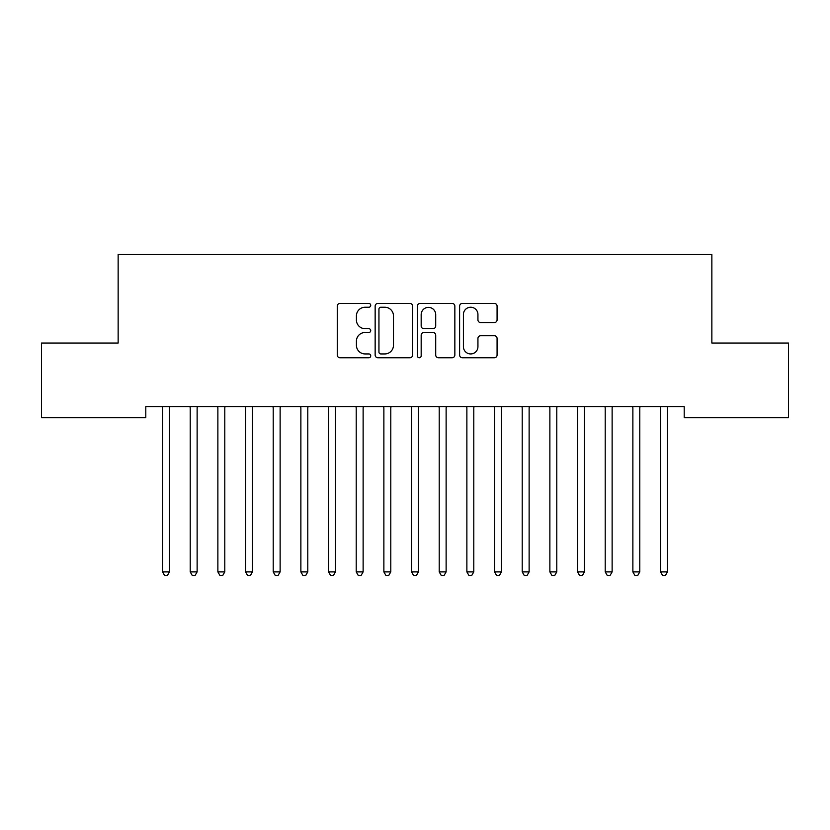 <?xml version="1.0" encoding="UTF-8"?>
<svg xmlns="http://www.w3.org/2000/svg" width="830" height="830" viewBox="0 0 830 830"><rect width="100%" height="100%" fill="white"/><g stroke="black" fill="none" stroke-linecap="round" stroke-linejoin="round"><path stroke-width="1.25" d="M370.73 305.336A1.899 1.899 0 0 0 368.831 303.427L339.978 303.427A2.718 2.718 0 0 0 337.26 306.146L337.26 355.033A2.718 2.718 0 0 0 339.978 357.751L368.831 357.751A1.899 1.899 0 0 0 370.73 355.842A1.899 1.899 0 0 0 368.831 353.943L365.096 353.943A8.694 8.694 0 0 1 356.412 345.249L356.412 341.182A8.694 8.694 0 0 1 365.096 332.488L368.831 332.488A1.899 1.899 0 0 0 370.73 330.589A1.899 1.899 0 0 0 368.831 328.69L365.096 328.69A8.694 8.694 0 0 1 356.412 319.996L356.412 315.929A8.694 8.694 0 0 1 365.096 307.235L368.831 307.235A1.899 1.899 0 0 0 370.73 305.336M494.369 322.58A2.718 2.718 0 0 0 497.077 319.861L497.077 306.146A2.718 2.718 0 0 0 494.369 303.427L462.32 303.427A2.718 2.718 0 0 0 459.602 306.146L459.602 355.033A2.718 2.718 0 0 0 462.32 357.751L494.369 357.751A2.718 2.718 0 0 0 497.077 355.033L497.077 338.464A2.718 2.718 0 0 0 494.369 335.745L480.653 335.745A2.718 2.718 0 0 0 477.935 338.464L477.935 346.681A7.263 7.263 0 0 1 470.672 353.943A7.263 7.263 0 0 1 463.41 346.681L463.41 314.497A7.263 7.263 0 0 1 470.672 307.235A7.263 7.263 0 0 1 477.935 314.497L477.935 319.861A2.718 2.718 0 0 0 480.653 322.58L494.369 322.58M684.2 406.669L145.8 406.669L145.8 417.739L41.5 417.739L41.5 343.039L118.14 343.039L118.14 254.509L711.86 254.509L711.86 343.039L788.5 343.039L788.5 417.739L684.2 417.739L684.2 406.669M412.624 306.146A2.718 2.718 0 0 0 409.906 303.427L377.868 303.427A2.718 2.718 0 0 0 375.15 306.146L375.15 355.033A2.718 2.718 0 0 0 377.868 357.751L409.906 357.751A2.718 2.718 0 0 0 412.624 355.033L412.624 306.146M420.094 303.427L452.132 303.427A2.718 2.718 0 0 1 454.85 306.146L454.85 355.033A2.718 2.718 0 0 1 452.132 357.751L438.427 357.751A2.718 2.718 0 0 1 435.709 355.033L435.709 335.206A2.718 2.718 0 0 0 432.99 332.488L423.891 332.488A2.718 2.718 0 0 0 421.173 335.206L421.173 355.842A1.899 1.899 0 0 1 419.275 357.751A1.899 1.899 0 0 1 417.376 355.842L417.376 306.146A2.718 2.718 0 0 1 420.094 303.427M380.846 307.235A1.899 1.899 0 0 0 378.947 309.134L378.947 352.045A1.899 1.899 0 0 0 380.846 353.943L384.788 353.943A8.694 8.694 0 0 0 393.482 345.249L393.482 315.929A8.694 8.694 0 0 0 384.788 307.235L380.846 307.235M435.709 314.632A7.263 7.263 0 0 0 428.446 307.37A7.263 7.263 0 0 0 421.173 314.632L421.173 325.972A2.718 2.718 0 0 0 423.891 328.69L432.99 328.69A2.718 2.718 0 0 0 435.709 325.972L435.709 314.632M169.818 406.669L169.662 407.074A2.77 2.77 0 0 0 169.455 408.111L169.455 571.901L162.545 571.901L162.545 408.111A2.77 2.77 0 0 0 162.338 407.074L162.182 406.669M169.455 571.901L167.38 575.491L164.62 575.491L162.545 571.901M197.488 406.669L197.322 407.074A2.77 2.77 0 0 0 197.125 408.111L197.125 571.901L190.205 571.901L190.205 408.111A2.77 2.77 0 0 0 190.008 407.074L189.842 406.669M197.125 571.901L195.05 575.491L192.28 575.491L190.205 571.901M225.158 406.669L224.992 407.074A2.77 2.77 0 0 0 224.795 408.111L224.795 571.901L217.875 571.901L217.875 408.111A2.77 2.77 0 0 0 217.678 407.074L217.512 406.669M224.795 571.901L222.72 575.491L219.95 575.491L217.875 571.901M252.818 406.669L252.662 407.074A2.77 2.77 0 0 0 252.455 408.111L252.455 571.901L245.545 571.901L245.545 408.111A2.77 2.77 0 0 0 245.338 407.074L245.182 406.669M252.455 571.901L250.38 575.491L247.62 575.491L245.545 571.901M280.488 406.669L280.322 407.074A2.77 2.77 0 0 0 280.125 408.111L280.125 571.901L273.205 571.901L273.205 408.111A2.77 2.77 0 0 0 273.008 407.074L272.842 406.669M280.125 571.901L278.05 575.491L275.28 575.491L273.205 571.901M308.158 406.669L307.992 407.074A2.77 2.77 0 0 0 307.795 408.111L307.795 571.901L300.875 571.901L300.875 408.111A2.77 2.77 0 0 0 300.678 407.074L300.512 406.669M307.795 571.901L305.72 575.491L302.95 575.491L300.875 571.901M335.818 406.669L335.662 407.074A2.77 2.77 0 0 0 335.455 408.111L335.455 571.901L328.545 571.901L328.545 408.111A2.77 2.77 0 0 0 328.338 407.074L328.182 406.669M335.455 571.901L333.38 575.491L330.62 575.491L328.545 571.901M363.488 406.669L363.322 407.074A2.77 2.77 0 0 0 363.125 408.111L363.125 571.901L356.205 571.901L356.205 408.111A2.77 2.77 0 0 0 356.008 407.074L355.842 406.669M363.125 571.901L361.05 575.491L358.28 575.491L356.205 571.901M391.158 406.669L390.992 407.074A2.77 2.77 0 0 0 390.795 408.111L390.795 571.901L383.875 571.901L383.875 408.111A2.77 2.77 0 0 0 383.678 407.074L383.512 406.669M390.795 571.901L388.72 575.491L385.95 575.491L383.875 571.901M418.818 406.669L418.662 407.074A2.77 2.77 0 0 0 418.455 408.111L418.455 571.901L411.545 571.901L411.545 408.111A2.77 2.77 0 0 0 411.338 407.074L411.182 406.669M418.455 571.901L416.38 575.491L413.62 575.491L411.545 571.901M446.488 406.669L446.322 407.074A2.77 2.77 0 0 0 446.125 408.111L446.125 571.901L439.205 571.901L439.205 408.111A2.77 2.77 0 0 0 439.008 407.074L438.842 406.669M446.125 571.901L444.05 575.491L441.28 575.491L439.205 571.901M474.158 406.669L473.992 407.074A2.77 2.77 0 0 0 473.795 408.111L473.795 571.901L466.875 571.901L466.875 408.111A2.77 2.77 0 0 0 466.678 407.074L466.512 406.669M473.795 571.901L471.72 575.491L468.95 575.491L466.875 571.901M501.818 406.669L501.662 407.074A2.77 2.77 0 0 0 501.455 408.111L501.455 571.901L494.545 571.901L494.545 408.111A2.77 2.77 0 0 0 494.338 407.074L494.182 406.669M501.455 571.901L499.38 575.491L496.62 575.491L494.545 571.901M529.488 406.669L529.322 407.074A2.77 2.77 0 0 0 529.125 408.111L529.125 571.901L522.205 571.901L522.205 408.111A2.77 2.77 0 0 0 522.008 407.074L521.842 406.669M529.125 571.901L527.05 575.491L524.28 575.491L522.205 571.901M557.158 406.669L556.992 407.074A2.77 2.77 0 0 0 556.795 408.111L556.795 571.901L549.875 571.901L549.875 408.111A2.77 2.77 0 0 0 549.678 407.074L549.512 406.669M556.795 571.901L554.72 575.491L551.95 575.491L549.875 571.901M584.818 406.669L584.662 407.074A2.77 2.77 0 0 0 584.455 408.111L584.455 571.901L577.545 571.901L577.545 408.111A2.77 2.77 0 0 0 577.338 407.074L577.182 406.669M584.455 571.901L582.38 575.491L579.62 575.491L577.545 571.901M612.488 406.669L612.322 407.074A2.77 2.77 0 0 0 612.125 408.111L612.125 571.901L605.205 571.901L605.205 408.111A2.77 2.77 0 0 0 605.008 407.074L604.842 406.669M612.125 571.901L610.05 575.491L607.28 575.491L605.205 571.901M640.158 406.669L639.992 407.074A2.77 2.77 0 0 0 639.795 408.111L639.795 571.901L632.875 571.901L632.875 408.111A2.77 2.77 0 0 0 632.678 407.074L632.512 406.669M639.795 571.901L637.72 575.491L634.95 575.491L632.875 571.901M667.818 406.669L667.662 407.074A2.77 2.77 0 0 0 667.455 408.111L667.455 571.901L660.545 571.901L660.545 408.111A2.77 2.77 0 0 0 660.338 407.074L660.182 406.669M667.455 571.901L665.38 575.491L662.62 575.491L660.545 571.901"/></g></svg>
